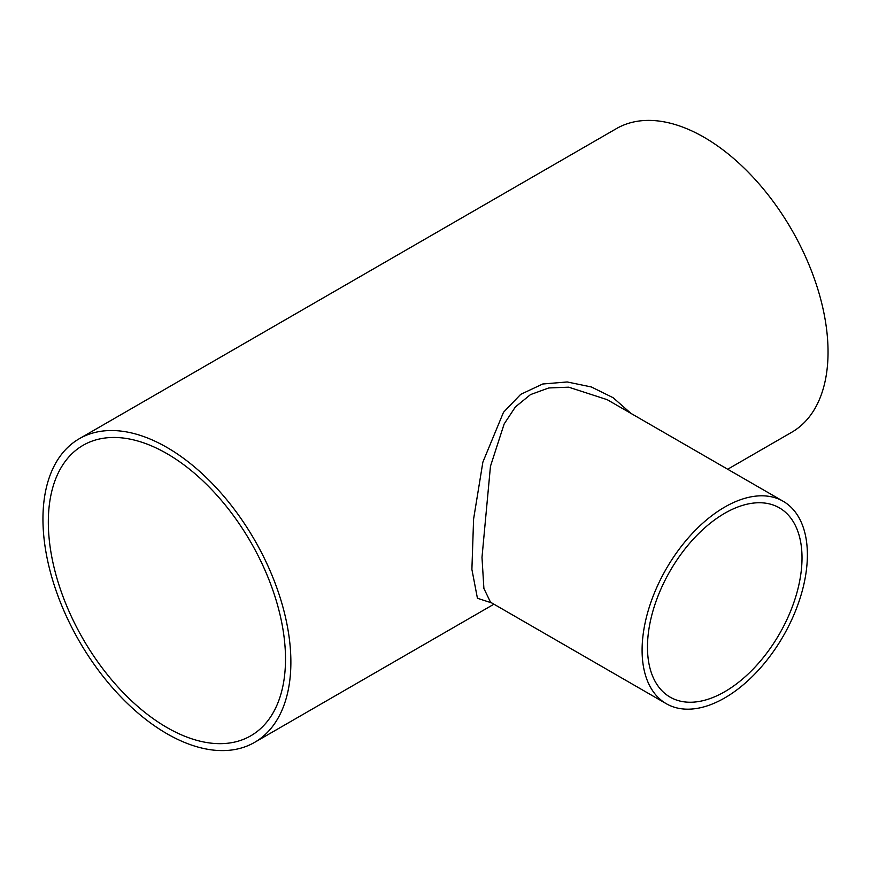 <?xml version="1.0" encoding="UTF-8"?>
<svg xmlns="http://www.w3.org/2000/svg" width="871" height="871" viewBox="0 0 871 871"><rect width="100%" height="100%" fill="white"/><g stroke="black" fill="none" stroke-linecap="round" stroke-linejoin="round"><path stroke-width="1.31" d="M490.525 602.22L483.895 588.458L481.99 557.407L490.46 466.279L504.157 423.959L515.403 406.931L530.515 394.585L548.784 387.954L568.719 387.181L607.152 399.658M630.952 413.387L613.162 397.731L591.355 386.964L567.217 381.966L542.731 384.002L520.706 394.356L503.492 412.299L482.872 462.109L473.595 519.029L471.897 569.405L477.428 598.257L491.832 602.972M807.384 554.783A116.877 67.481 -60 0 1 756.366 672.401A116.877 67.481 -60 0 1 666.304 703.714A116.877 67.481 -60 0 1 666.304 568.752A116.877 67.481 -60 0 1 783.181 501.282A116.877 67.481 -60 0 1 807.384 554.783M79.261 438.744A175.311 101.21 60 0 1 166.916 447.422A175.311 101.21 60 0 1 281.442 601.915A175.311 101.21 60 0 1 254.572 742.386A175.311 101.21 60 0 1 166.916 733.709A175.311 101.21 60 0 1 52.391 579.226A175.311 101.21 60 0 1 79.261 438.744L616.428 128.614A175.311 101.21 60 0 1 704.084 137.291A175.311 101.21 60 0 1 818.609 291.774A175.311 101.21 60 0 1 791.739 432.256L727.688 469.24M802.017 557.886A109.278 63.093 -60 0 1 754.319 667.85A109.278 63.093 -60 0 1 670.104 697.127A109.278 63.093 -60 0 1 670.104 570.951A109.278 63.093 -60 0 1 779.382 507.858A109.278 63.093 -60 0 1 802.017 557.886M166.916 727.503A167.711 96.833 60 0 1 57.355 579.716A167.711 96.833 60 0 1 83.061 445.321A167.711 96.833 60 0 1 166.916 453.628A167.711 96.833 60 0 1 276.477 601.415A167.711 96.833 60 0 1 250.772 735.81A167.711 96.833 60 0 1 166.916 727.503M490.275 602.079L666.304 703.714M607.152 399.647L783.181 501.282M254.572 742.386L493.933 604.191"/></g></svg>
